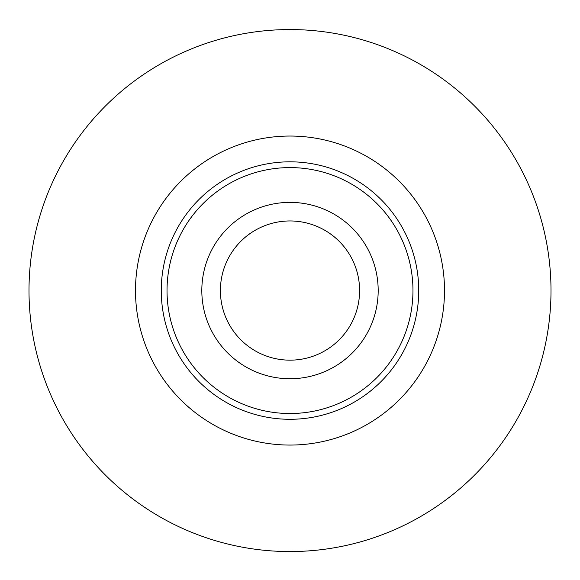 <?xml version="1.0" encoding="UTF-8"?>
<svg xmlns="http://www.w3.org/2000/svg" width="580" height="580" viewBox="0 0 580 580"><rect width="100%" height="100%" fill="white"/><g stroke="black" fill="none" stroke-linecap="round" stroke-linejoin="round"><path stroke-width="0.87" d="M290 29.558A261 261 0 0 1 551 290.558A261 261 0 0 1 290 551.558A261 261 0 0 1 29 290.558A261 261 0 0 1 290 29.558M359.6 290.558A69.6 69.6 0 0 0 255.2 230.282A69.6 69.6 0 0 0 255.2 350.835A69.6 69.6 0 0 0 359.6 290.558M290 378.74A88.189 88.189 0 0 0 366.371 246.464A88.189 88.189 0 0 0 213.629 246.464A88.189 88.189 0 0 0 290 378.74M290 167.591A122.967 122.967 0 0 1 412.967 290.558A122.967 122.967 0 0 1 290 413.518A122.967 122.967 0 0 1 167.033 290.558A122.967 122.967 0 0 1 290 167.591M290 161.82A128.738 128.738 0 0 0 178.51 354.924A128.738 128.738 0 0 0 401.49 354.924A128.738 128.738 0 0 0 290 161.82M290 136.046A154.512 154.512 0 0 1 423.806 367.814A154.512 154.512 0 0 1 156.194 367.814A154.512 154.512 0 0 1 290 136.046"/></g></svg>
